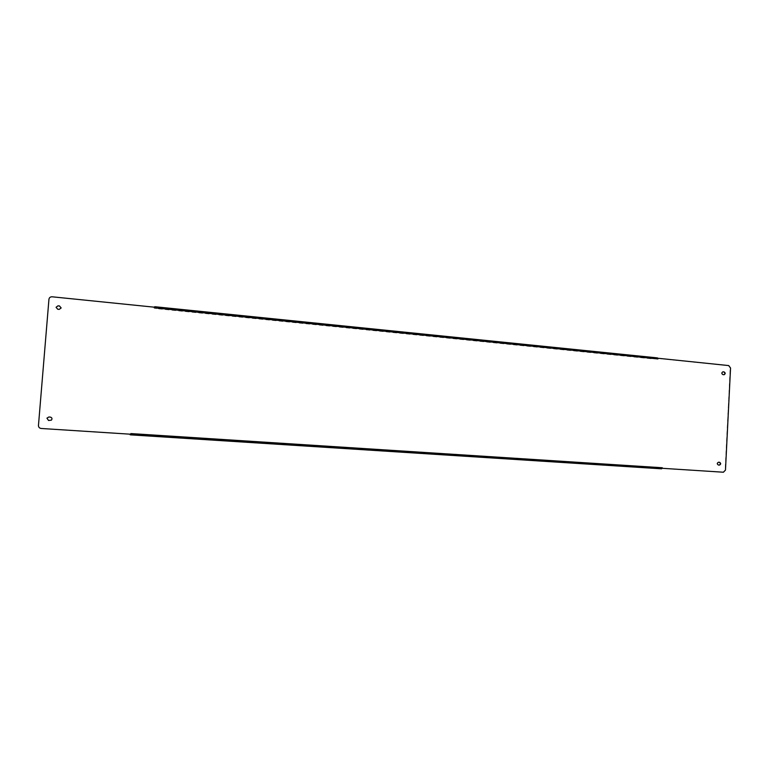 <?xml version="1.0" encoding="UTF-8"?>
<svg xmlns="http://www.w3.org/2000/svg" width="769" height="769" viewBox="0 0 769 769"><rect width="100%" height="100%" fill="white"/><g stroke="black" fill="none" stroke-linecap="round" stroke-linejoin="round"><path stroke-width="0.58" stroke-dasharray="3.85 2.88" d="M130.807 433.562L661.984 467.725L662.167 468.292L723.11 472.204L725.157 470.061L730.223 368.053L728.426 365.611L657.88 358.441L657.764 358.988L657.408 358.45L651.064 358.729L156.511 308.629L154.011 308.09L154.454 307.273L52.109 296.863C50.321 296.853 49.264 297.68 48.947 299.333L38.46 425.488C38.498 427.199 39.411 428.189 41.19 428.477L130.461 434.206L130.807 433.562L130.711 434.216L662.465 468.311M657.639 358.969L154.694 307.946L154.511 307.206M719.178 465.091L718.131 465.034C716.631 463.995 716.67 463.044 718.256 462.188L718.496 462.207M51.398 420.134L48.543 420.489L46.947 418.173M723.619 374.753L722.658 374.657C721.207 373.705 721.197 372.763 722.61 371.84L722.773 371.84M61.164 307.975L59.194 309.455L57.733 309.311L56.05 307.369M661.984 467.725L662.099 468.465M154.694 307.946L154.79 307.071M417.557 452.605L415.702 452.48L417.557 452.605M656.447 467.927L654.429 467.792L656.447 467.927M136.123 434.562L134.421 434.447L136.123 434.562M425.151 335.121L423.296 335.149L425.151 335.121M652.17 358.181L650.161 358.191L652.17 358.181M159.942 308.196L158.241 308.206L159.942 308.196M661.628 468.821L130.144 434.821M417.519 453.201L415.664 453.085L417.519 453.201M656.418 468.475L654.4 468.34L656.418 468.475M136.065 435.216L134.373 435.1L136.065 435.216M154.3 307.177L156.559 307.984L651.093 358.181L657.399 357.902M425.19 334.534L423.334 334.553L425.19 334.534M652.199 357.623L650.19 357.643L652.199 357.623M159.99 307.552L158.289 307.571L159.99 307.552M130.711 434.216L661.657 468.263L130.711 434.216M657.37 358.45L154.675 307.369L657.408 358.45M132.777 434.331L132.729 434.985M658.514 468.609L658.552 468.052M655.284 468.388L655.313 467.84M154.079 307.427L154.021 308.071M156.559 307.984L156.511 308.629M651.093 358.181L651.064 358.729M654.313 358.248L654.284 358.796M418.461 453.268L418.499 452.662M415.664 453.085L415.702 452.48M657.053 468.513L657.082 467.965M654.4 468.34L654.429 467.792M137.526 435.302L137.574 434.648M134.373 435.1L134.421 434.447M154.011 308.09L154.06 307.456M426.084 335.322L426.122 334.736M423.296 335.149L423.334 334.553M652.804 358.316L652.833 357.758M650.161 358.191L650.19 357.643M161.336 308.494L161.394 307.85M158.241 308.206L158.289 307.571"/><path stroke-width="1.15" d="M718.496 462.207L719.246 462.256C720.726 463.246 720.707 464.188 719.178 465.091M46.947 418.163L48.841 416.99L50.312 417.096C52.052 417.654 52.417 418.663 51.408 420.134L48.553 420.489L46.947 418.163L48.831 417L50.312 417.086C52.061 417.654 52.427 418.663 51.408 420.134M723.764 371.936C725.157 372.782 725.225 373.705 723.956 374.724L722.975 374.628C721.524 373.676 721.514 372.744 722.937 371.812L724.081 371.917C725.532 372.869 725.542 373.801 724.119 374.724L723.946 374.724M59.482 305.995L61.164 307.936L59.203 309.388L57.742 309.244L56.06 307.302L58.021 305.851L59.482 305.995L61.164 307.975M130.144 434.821L130.519 434.206L41.19 428.477C39.411 428.198 38.498 427.199 38.46 425.478L48.947 299.266C49.264 297.603 50.321 296.776 52.119 296.796L154.511 307.206L154.752 307.879L154.511 307.206M658.177 358.412L657.937 358.94L657.831 358.239L728.743 365.583L730.55 368.024L725.475 470.08L723.437 472.224L662.465 468.311L662.282 467.744L662.465 468.311M718.457 465.043C716.948 464.005 716.987 463.063 718.582 462.207L719.563 462.275C721.072 463.313 721.024 464.265 719.428 465.11L718.457 465.043M724.081 371.917L723.12 371.821M59.492 305.927L58.021 305.851M56.06 307.302L58.031 305.783M130.519 434.206L130.865 433.572L130.768 434.427M130.663 434.87L661.628 468.821L130.663 434.87M657.831 358.239L154.79 307.071M154.3 307.177L154.742 306.716L657.466 357.902M657.937 358.94L154.752 307.879M130.865 433.572L662.282 467.744"/></g></svg>
